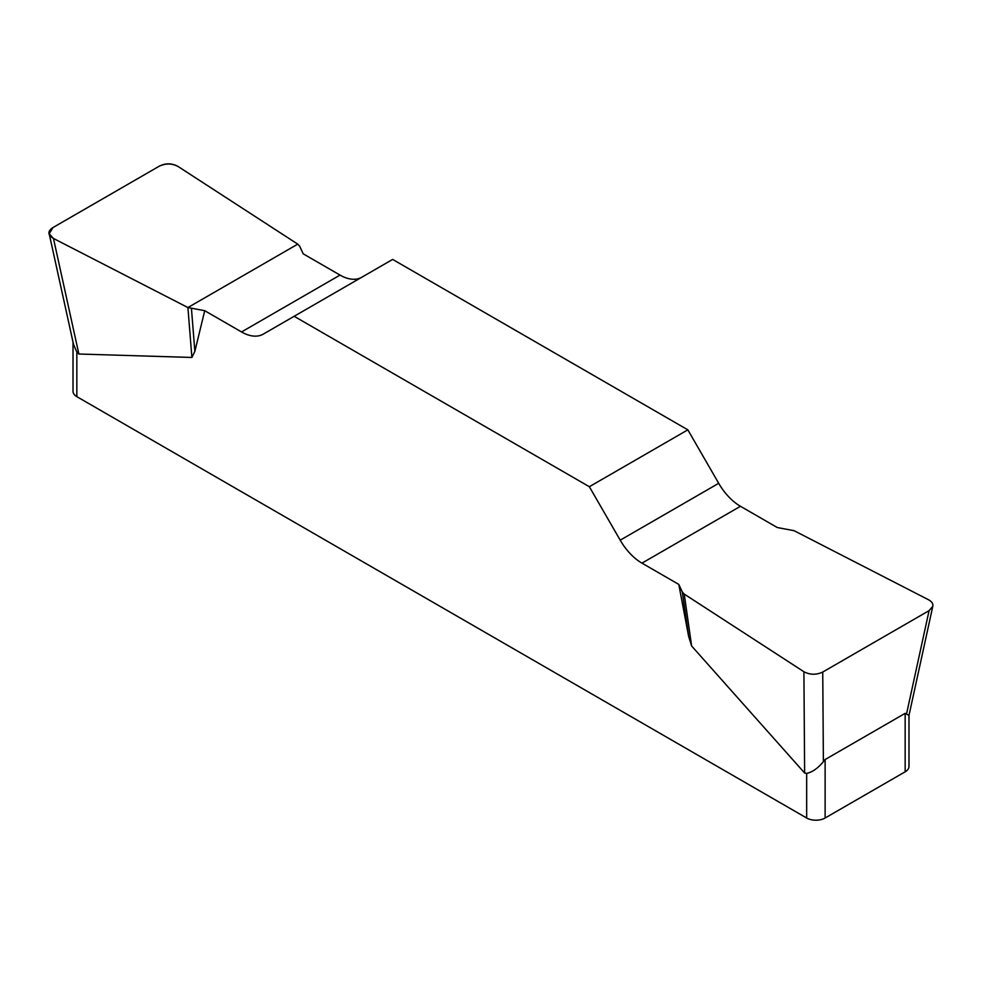 <?xml version="1.0" encoding="UTF-8"?>
<svg xmlns="http://www.w3.org/2000/svg" width="982" height="982" viewBox="0 0 982 982"><rect width="100%" height="100%" fill="white"/><g stroke="black" fill="none" stroke-linecap="round" stroke-linejoin="round"><path stroke-width="1.47" d="M777.278 527.53L740.465 506.282A43.527 25.127 60 0 1 718.701 483.304L687.842 429.846L392.653 259.42L294.158 316.29L589.347 486.716L620.207 540.174A43.527 25.127 -120 0 0 641.97 563.14L678.783 584.4L682.343 592.06L684.245 594.098L803.902 671.725C810.027 674.941 816.3 675.039 822.744 672.044L929.082 610.644L932.802 606.287C933.231 603.721 931.808 601.549 928.542 599.769L794.082 530.685L777.278 527.53M361.695 277.305A43.527 25.127 60 0 1 340.03 275.083L303.217 253.835L299.657 246.175L297.755 244.137L178.11 166.51C171.973 163.294 165.7 163.196 159.256 166.191L52.918 227.591L49.198 233.814L53.47 238.466L187.918 307.55L204.722 310.705L241.535 331.953A43.527 25.127 -120 0 0 263.299 334.113L294.158 316.29M908.976 714.81L908.976 766.476A13.061 7.537 180 0 1 905.159 771.803L825.126 818.006A13.061 7.537 180 0 1 806.664 818.006L806.664 773.399L804.639 773.03L691.61 645.972L688.652 636.483L678.783 584.4M204.722 310.705L194.853 351.396L191.883 357.46L78.867 354.011L76.842 352.047L76.842 396.654A13.061 7.537 180 0 1 73.024 391.327L73.024 342.153M806.664 818.006L76.842 396.654M806.664 773.399C812.323 772.183 817.896 768.28 823.395 761.676L825.126 759.54L905.159 713.337L908.976 715.412M73.515 344.375L76.842 352.047M687.842 429.846L589.347 486.716M191.453 308.643L194.853 351.396M187.918 307.55L191.883 357.46M682.343 592.06L688.652 636.483M684.245 594.098L691.61 645.972M53.544 238.503C47.541 234.956 47.357 231.298 52.991 227.542L159.182 166.228C165.688 162.975 172.01 163.086 178.172 166.547L297.755 244.137L187.918 307.55L53.544 238.503M825.126 759.54L825.126 818.006M905.159 771.803L905.159 713.337M620.207 540.174L718.701 483.304M740.465 506.282L641.97 563.14M241.535 331.953L340.03 275.083M53.47 238.466L78.867 354.011M804.639 773.03L803.902 671.725M906.607 713.632L929.082 610.644M822.744 672.044L823.395 761.676M49.321 234.379L73.54 344.498M932.679 606.839L908.951 715.583"/></g></svg>
